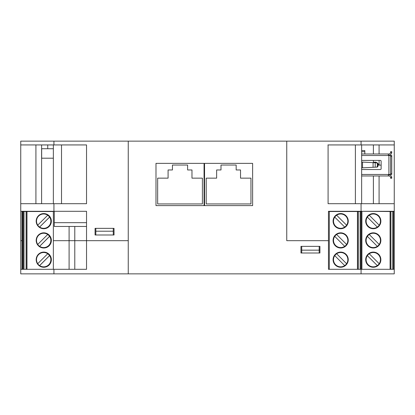 <?xml version="1.0" encoding="UTF-8"?>
<svg xmlns="http://www.w3.org/2000/svg" width="415" height="415" viewBox="0 0 415 415"><rect width="100%" height="100%" fill="white"/><g stroke="black" fill="none" stroke-linecap="round" stroke-linejoin="round"><path stroke-width="0.62" d="M114.032 228.354L114.032 234.989L95.071 234.989L95.071 228.354L114.032 228.354L113.274 228.354L113.274 231.202L95.829 231.202L95.829 228.354M20.75 203.708L20.75 144.934L86.538 144.934L86.538 203.708L20.75 203.708L20.75 240.679L21.995 240.679L20.75 240.679L20.75 273.858L394.25 273.858L394.25 269.309L328.462 269.309L328.462 240.679L286.749 240.679L328.462 240.679L328.462 211.292L361.071 211.292L361.071 203.708L328.462 203.708M53.929 203.708L53.929 211.292L86.538 211.292L86.538 240.679L53.359 240.679L128.251 240.679L128.251 273.858L128.251 141.142L20.75 141.142L20.75 144.934M113.274 231.202L113.274 234.989L95.829 234.989L95.829 231.202M300.968 253.005L300.968 246.365L319.929 246.365L319.929 253.005L300.968 253.005M53.359 211.292L53.359 269.309M69.097 226.46L69.097 269.309M74.783 226.46L74.783 269.309L86.538 269.309L20.75 269.309M361.071 203.708L394.25 203.708L394.25 141.142L128.251 141.142L128.251 240.679L86.538 240.679L86.538 269.309M361.071 269.309L361.071 273.858M53.929 269.309L53.929 273.858M286.749 240.679L286.749 141.142L286.749 240.679M394.25 203.708L394.25 211.292L361.071 211.292M340.217 211.52L328.462 211.292M53.929 211.292L20.75 211.292M390.914 269.309L390.914 211.52L361.641 211.292M379.082 203.708L379.082 175.97M379.082 164.667L379.082 160.423M379.082 153.981L379.082 144.934M394.25 269.309L394.25 211.292M373.396 203.708L373.396 175.97M373.396 162.53L373.396 160.423M373.396 153.981L373.396 144.934M319.171 253.005L319.171 246.365L301.726 246.365L301.726 253.005M53.359 203.708L53.359 144.934M319.171 250.157L301.726 250.157M35.918 203.708L35.918 144.934M41.604 203.708L41.604 144.934M361.641 203.708L361.641 144.934M328.462 144.934L394.25 144.934M53.929 144.934L53.929 141.142M361.071 144.934L361.071 141.142M252.621 205.607L204.543 205.607L204.543 163.365L252.621 163.365L252.621 205.607L252.621 163.365L204.543 163.365L204.543 205.607L252.621 205.607M204.066 205.607L155.988 205.607L155.988 163.365L204.066 163.365L204.066 205.607L204.066 163.365L155.988 163.365L155.988 205.607L204.066 205.607M379.201 225.195A7.174 7.174 0 0 1 368.209 226.222A7.174 7.174 0 0 1 376.628 214.809A7.174 7.174 0 0 1 377.328 227.072A7.174 7.174 0 0 1 367.358 217.107A7.174 7.174 0 0 1 369.236 215.229L379.201 225.195M390.914 211.52L392.735 211.52L392.735 269.309M394.25 211.52L392.735 211.52M365.698 259.676A7.584 7.584 0 0 0 377.074 266.243A7.584 7.584 0 0 0 377.074 253.109A7.584 7.584 0 0 0 365.698 259.676M377.328 265.6A7.174 7.174 0 0 1 367.358 255.63A7.174 7.174 0 0 1 380.451 259.676A7.174 7.174 0 0 1 368.209 264.749A7.174 7.174 0 0 1 367.358 255.63L377.328 265.6L367.358 255.63M380.866 240.415A7.584 7.584 0 0 0 369.49 233.847A7.584 7.584 0 0 0 369.49 246.982A7.584 7.584 0 0 0 380.866 240.415M380.866 221.148A7.584 7.584 0 0 1 369.49 227.721A7.584 7.584 0 0 1 369.49 214.581A7.584 7.584 0 0 1 380.866 221.148M379.201 244.461A7.174 7.174 0 0 1 368.209 245.483A7.174 7.174 0 0 1 376.628 234.07A7.174 7.174 0 0 1 377.328 246.334A7.174 7.174 0 0 1 367.358 236.368A7.174 7.174 0 0 1 369.236 234.491L379.201 244.461M379.201 263.722L369.236 253.752M367.358 236.368L377.328 246.334L367.358 236.368M367.358 217.107L377.328 227.072L367.358 217.107M358.301 269.309L358.301 211.52L328.462 211.52M329.297 211.52L329.297 269.309L328.462 269.309M344.715 227.072A7.174 7.174 0 0 1 334.749 217.107A7.174 7.174 0 0 1 347.843 221.148A7.174 7.174 0 0 1 335.6 226.222A7.174 7.174 0 0 1 334.749 217.107L344.715 227.072L334.749 217.107M358.301 211.52L360.121 211.52L360.121 269.309M361.641 269.309L361.641 211.52L360.121 211.52M333.089 259.676A7.584 7.584 0 0 0 344.46 266.243A7.584 7.584 0 0 0 344.46 253.109A7.584 7.584 0 0 0 333.089 259.676M344.715 265.6A7.174 7.174 0 0 1 334.749 255.63A7.174 7.174 0 0 1 347.843 259.676A7.174 7.174 0 0 1 335.6 264.749A7.174 7.174 0 0 1 334.749 255.63L344.715 265.6L334.749 255.63M348.252 240.415A7.584 7.584 0 0 0 336.881 233.847A7.584 7.584 0 0 0 336.881 246.982A7.584 7.584 0 0 0 348.252 240.415M348.252 221.148A7.584 7.584 0 0 1 336.881 227.721A7.584 7.584 0 0 1 336.881 214.581A7.584 7.584 0 0 1 348.252 221.148M344.715 246.334A7.174 7.174 0 0 1 334.749 236.368A7.174 7.174 0 0 1 347.843 240.415A7.174 7.174 0 0 1 335.6 245.483A7.174 7.174 0 0 1 334.749 236.368L344.715 246.334L334.749 236.368M346.592 263.722L336.627 253.752M346.592 244.461L336.627 234.491M346.592 225.195L336.627 215.229M319.929 250.043L319.171 250.043M328.089 144.934L328.089 203.708L355.38 203.708L355.38 144.934L327.917 144.934M86.538 144.934L61.513 144.934L61.513 203.708L86.538 203.708M22.104 265.59L22.467 265.59L22.467 252.138L22.104 252.138L22.104 265.59L22.467 265.553M26.104 269.309L26.104 211.52L53.359 211.52M43.694 228.732A7.584 7.584 90 0 0 51.195 221.148A7.584 7.584 90 0 0 43.694 213.569M47.704 215.25A7.174 7.169 90 0 1 49.551 217.107L39.586 227.072A7.174 7.169 90 0 1 37.708 225.195L47.73 215.229A7.174 7.169 90 0 0 43.684 213.979L43.611 213.979A7.174 7.169 90 0 0 36.442 221.148A7.174 7.169 90 0 0 43.611 228.323L43.684 228.323A7.174 7.169 90 0 0 49.603 217.107L39.638 227.072A7.174 7.169 90 0 0 43.684 228.323M22.493 269.309L22.493 211.52L21.995 211.52L21.995 269.309M22.493 211.52L24.018 211.52L24.018 269.309M26.104 211.52L24.018 211.52M43.694 252.092A7.584 7.584 -90 0 1 51.195 259.676A7.584 7.584 -90 0 1 43.694 267.26M51.356 259.676A7.584 7.584 -90 0 1 43.772 267.26A7.584 7.584 -90 0 1 36.188 259.676A7.584 7.584 -90 0 1 43.772 252.092A7.584 7.584 -90 0 1 51.356 259.676M47.704 253.778A7.174 7.169 90 0 1 49.551 255.63L39.586 265.6A7.174 7.169 90 0 1 37.708 263.722L47.73 253.752A7.174 7.169 90 0 0 43.684 252.502L43.611 252.502A7.174 7.169 90 0 0 36.442 259.676A7.174 7.169 90 0 0 43.611 266.85L43.684 266.85A7.174 7.169 90 0 0 49.603 255.63L39.638 265.6A7.174 7.169 90 0 0 43.684 266.85M22.467 228.634L22.104 228.686L22.104 215.24L22.467 215.271M22.104 215.24L22.467 215.24L22.467 228.686L22.104 228.686M22.104 232.877L22.104 247.952L22.467 247.952L22.467 232.877L22.104 232.877L22.467 232.929M22.104 247.952L22.467 247.9M22.104 252.138L22.467 252.19M36.188 240.415A7.584 7.584 -90 0 1 43.772 232.831A7.584 7.584 -90 0 1 51.356 240.415A7.584 7.584 -90 0 1 43.772 247.999A7.584 7.584 -90 0 1 36.188 240.415M36.188 221.148A7.584 7.584 90 0 0 43.772 228.732A7.584 7.584 90 0 0 51.356 221.148A7.584 7.584 90 0 0 43.772 213.569A7.584 7.584 90 0 0 36.188 221.148M43.694 232.831A7.584 7.584 -90 0 1 51.195 240.415A7.584 7.584 -90 0 1 43.694 247.999M47.704 234.511A7.174 7.169 90 0 1 49.551 236.368L39.586 246.334A7.174 7.169 90 0 1 37.708 244.461L47.73 234.491A7.174 7.169 90 0 0 43.684 233.24L43.611 233.24A7.174 7.169 90 0 0 36.442 240.415A7.174 7.169 90 0 0 43.611 247.584L43.684 247.584A7.174 7.169 90 0 0 49.603 236.368L39.638 246.334A7.174 7.169 90 0 0 43.684 247.584M43.684 252.502A7.174 7.169 90 0 0 37.76 263.722M43.684 233.24A7.174 7.169 90 0 0 37.76 244.461M43.684 213.979A7.174 7.169 90 0 0 37.76 225.195M47.735 144.934L47.735 148.726L41.666 148.726L41.666 158.203L53.359 158.203M53.359 148.726L47.735 148.726M250.956 203.936L206.208 203.936L206.208 178.154L216.64 178.154L216.64 169.963L220.998 169.963L220.998 165.035L236.166 165.035L236.166 169.963L240.529 169.963L240.529 178.154L250.956 178.154L250.956 203.936M202.401 203.936L157.653 203.936L157.653 178.154L168.085 178.154L168.085 169.963L172.443 169.963L172.443 165.035L187.611 165.035L187.611 169.963L191.974 169.963L191.974 178.154L202.401 178.154L202.401 203.936M361.641 151.703L364.821 151.703L364.821 150.567L361.641 150.567M381.126 165.129L377.966 165.129M364.821 153.981L364.821 151.703M361.641 167.899L362.523 167.852L362.523 162.094L373.08 162.638L373.91 162.338A3.315 3.315 0 0 1 377.116 162.846L379.575 165.129M376.732 167.126L377.339 166.368L377.339 163.583L377.966 163.614L377.966 166.332L377.36 167.089L373.08 167.312L373.08 162.638L373.91 162.338M362.523 162.094L361.641 162.052L362.523 162.094M361.641 153.981L388.902 153.981A1.707 1.707 0 0 0 390.598 152.461L391.739 152.461A2.843 2.843 0 0 1 388.902 155.117L388.331 155.117L388.902 155.117M391.744 152.274L391.744 151.703L390.608 151.703L390.598 152.461A1.707 1.707 0 0 1 388.902 153.981M361.641 175.97L388.902 175.97A1.707 1.707 0 0 1 390.598 177.49L390.608 178.248L391.744 178.248L391.744 177.677M361.641 160.423L380.368 160.423A0.757 0.757 0 0 1 381.126 161.181L381.126 168.765A0.757 0.757 0 0 1 380.368 169.528L361.641 169.528M388.331 153.981L388.331 155.495L390.608 155.495L390.608 174.456L391.744 174.456L391.744 156.253L390.608 156.253M388.331 175.97L388.331 174.456L390.608 174.456M381.126 161.181A0.757 0.757 0 0 0 380.368 160.423M390.598 177.49L391.739 177.49A2.843 2.843 0 0 0 388.902 174.834L388.331 174.834M373.08 167.312L362.523 167.852M373.08 162.638L377.36 162.856M377.339 163.583L376.732 162.825M390.608 155.495L391.744 155.495L391.744 156.253M86.538 211.292L54.277 211.292L54.277 222.668L86.538 222.668M86.538 226.46L54.277 226.46L54.277 222.668M361.906 211.52L361.906 269.309M390.821 211.52L390.821 269.309M393.493 211.52L393.493 269.309M390.064 269.309L390.064 211.52M358.212 211.52L358.212 269.309M360.884 211.52L360.884 269.309M357.455 269.309L357.455 211.52M26.223 211.52L26.223 269.309M23.261 211.52L23.261 269.309M26.991 269.309L26.991 211.52M361.641 155.495L388.331 155.495M388.331 174.456L361.641 174.456M388.902 155.495L388.902 174.456M375.212 167.204L375.212 162.747M377.966 166.332L377.339 166.368M390.608 173.698L391.744 173.698"/></g></svg>
